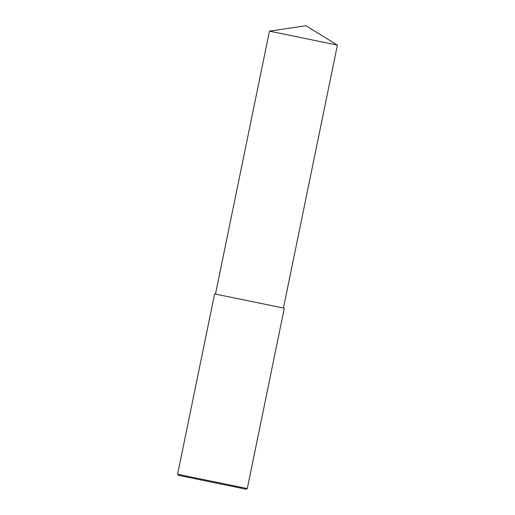 <?xml version="1.0" encoding="UTF-8"?>
<svg xmlns="http://www.w3.org/2000/svg" width="515" height="515" viewBox="0 0 515 515"><rect width="100%" height="100%" fill="white"/><g stroke="black" fill="none" stroke-linecap="round" stroke-linejoin="round"><path stroke-width="0.77" d="M177.591 474.251L247.29 488.555L246.241 489.25L178.28 475.3L177.591 474.251L214.607 293.904L284.306 308.215L247.29 488.555M215.482 294.084L269.454 31.145L300.245 37.46L337.409 45.095L283.437 308.034M269.454 31.145L305.968 25.75L337.409 45.095"/></g></svg>
